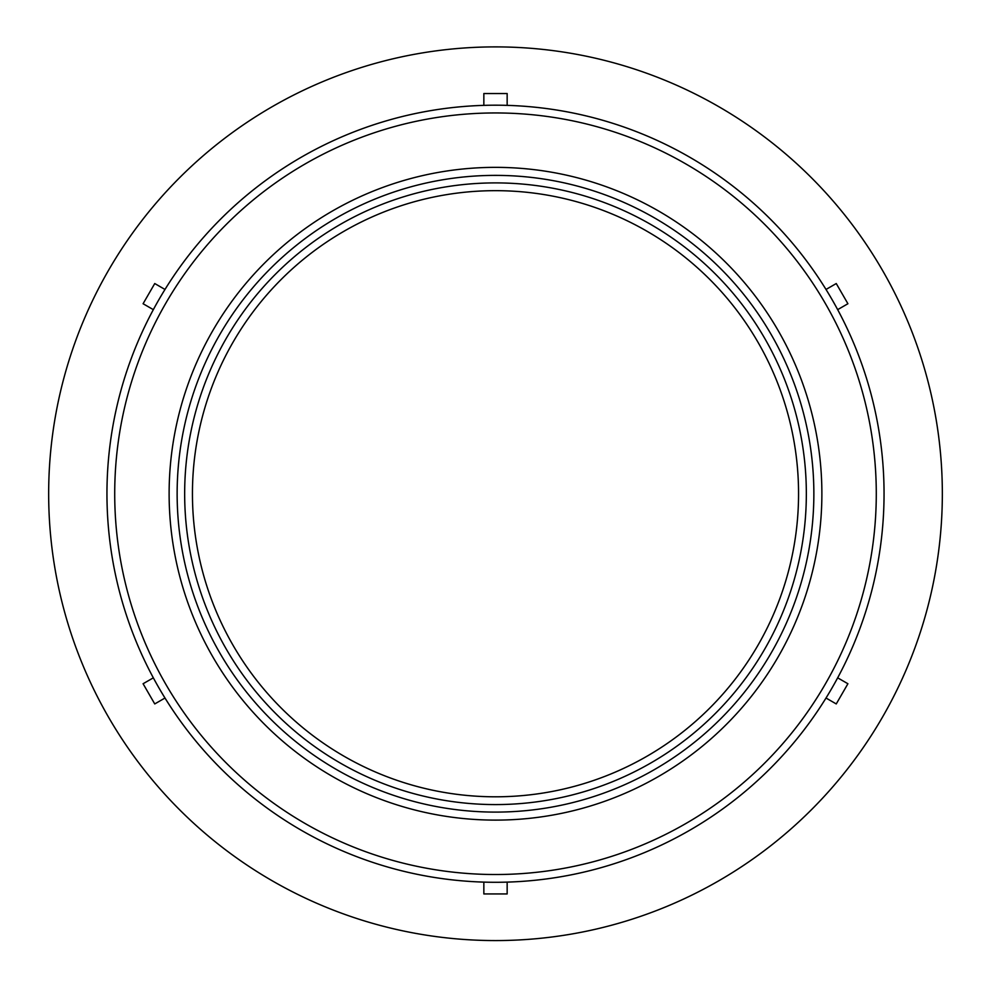 <?xml version="1.0" encoding="UTF-8"?>
<svg xmlns="http://www.w3.org/2000/svg" width="991" height="991" viewBox="0 0 991 991"><rect width="100%" height="100%" fill="white"/><g stroke="black" fill="none" stroke-linecap="round" stroke-linejoin="round"><path stroke-width="1.49" d="M495.5 812.1A318.359 318.359 0 0 1 219.791 334.562A318.359 318.359 0 0 1 771.209 334.562A318.359 318.359 0 0 1 495.5 812.1M495.5 820.114A326.386 326.386 0 0 0 778.158 330.548A326.386 326.386 0 0 0 212.842 330.548A326.386 326.386 0 0 0 495.5 820.114M495.5 874.52A380.779 380.779 0 0 1 165.732 303.345A380.779 380.779 0 0 1 825.268 303.345A380.779 380.779 0 0 1 495.5 874.52M495.5 804.581A310.84 310.84 0 0 1 184.66 493.741A310.84 310.84 0 0 1 495.5 182.901A310.84 310.84 0 0 1 806.34 493.741A310.84 310.84 0 0 1 495.5 804.581M495.5 882.287A388.546 388.546 0 0 0 831.994 299.468A388.546 388.546 0 0 0 159.006 299.468A388.546 388.546 0 0 0 495.5 882.287M164.989 698.023A388.546 388.546 0 0 0 483.843 882.114L483.843 893.944L507.157 893.944L507.157 882.114A388.546 388.546 0 0 0 826.011 289.459A388.546 388.546 0 0 0 153.332 309.65A388.546 388.546 0 0 0 164.989 698.023L154.745 703.932L143.088 683.74L153.332 677.832M153.332 309.65L143.088 303.729L154.745 283.537L164.989 289.459M483.843 105.368L483.843 93.538L507.157 93.538L507.157 105.368M826.011 289.459L836.255 283.537L847.912 303.729L837.668 309.65M837.668 677.832L847.912 683.74L836.255 703.932L826.011 698.023M495.5 940.57A446.83 446.83 0 0 0 882.473 270.32A446.83 446.83 0 0 0 108.527 270.32A446.83 446.83 0 0 0 495.5 940.57M495.5 796.801A303.06 303.06 0 0 0 798.56 493.741A303.06 303.06 0 0 0 495.5 190.668A303.06 303.06 0 0 0 192.44 493.741A303.06 303.06 0 0 0 495.5 796.801"/></g></svg>
